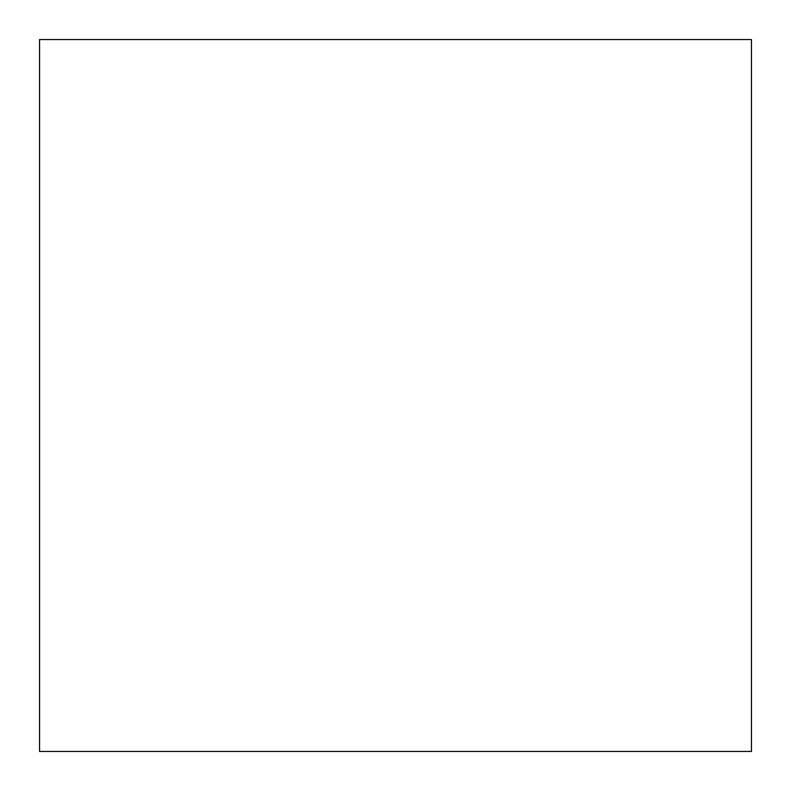 <?xml version="1.0" encoding="UTF-8"?>
<svg xmlns="http://www.w3.org/2000/svg" width="791" height="791" viewBox="0 0 791 791"><rect width="100%" height="100%" fill="white"/><g stroke="black" fill="none" stroke-linecap="round" stroke-linejoin="round"><path stroke-width="1.19" d="M39.55 751.45L39.55 39.55L751.45 39.55L751.45 751.45L39.55 751.45L39.55 39.55L751.45 39.55L751.45 751.45L39.55 751.45"/></g></svg>
